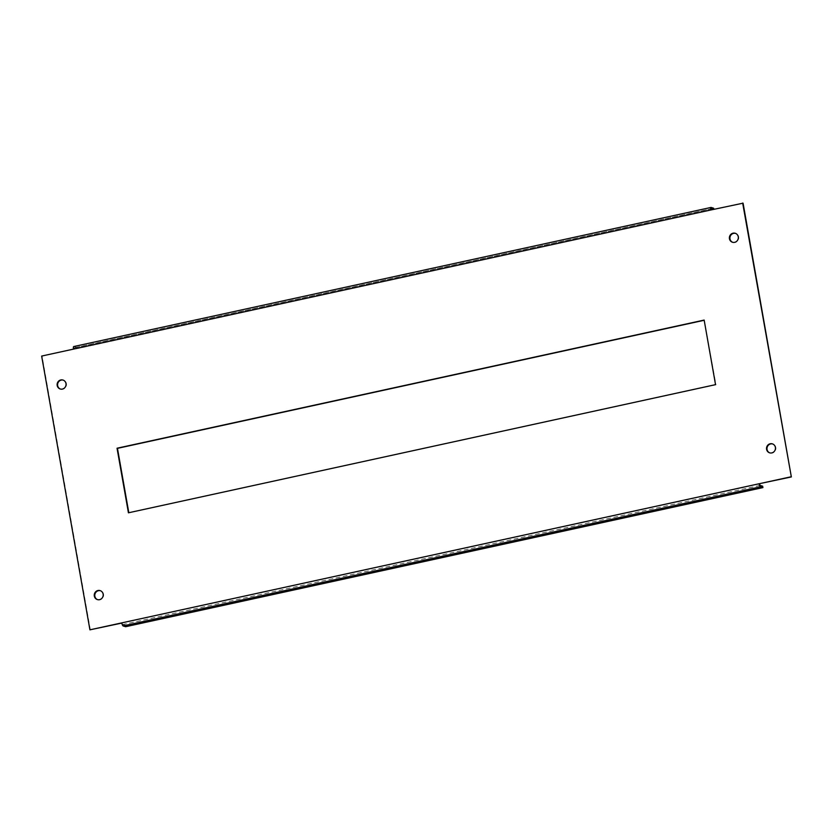 <?xml version="1.0" encoding="UTF-8"?>
<svg xmlns="http://www.w3.org/2000/svg" width="833" height="833" viewBox="0 0 833 833"><rect width="100%" height="100%" fill="white"/><g stroke="black" fill="none" stroke-linecap="round" stroke-linejoin="round"><path stroke-width="0.62" stroke-dasharray="4.17 3.12" d="M125.627 626.708L125.387 625.302L122.868 624.531L121.826 623.084M759.488 483.89L121.785 622.876M711.184 209.916L743.078 203.169M41.65 356.066L710.799 209.999M713.652 208.219L76.365 347.33L76.615 348.735L74.043 347.965L73.512 349.11M90.339 629.956L42.066 356.191M128.813 512.722L715.964 384.773L704.187 320.278M732.696 242.299A4.686 4.457 -72.9 0 0 738.684 236.936A4.686 4.457 -72.9 0 0 735.435 233.365M60.434 389.053A4.686 4.457 -72.9 0 0 66.421 383.68A4.686 4.457 -72.9 0 0 63.173 380.108M769.827 452.892A4.686 4.457 -72.9 0 0 775.815 447.519A4.686 4.457 -72.9 0 0 772.566 443.947M97.565 599.635A4.686 4.457 -72.9 0 0 103.552 594.273A4.686 4.457 -72.9 0 0 100.304 590.701M76.365 347.33L73.856 346.559L711.143 207.448M713.329 209.447L76.615 348.735M762.664 486.191L125.387 625.302M74.106 347.965L711.267 208.875M760.154 485.42L122.868 624.531M74.043 347.965L711.33 208.844"/><path stroke-width="1.25" d="M121.826 623.084L89.922 629.831L41.65 356.066L73.512 349.11A2.884 0.771 -102.3 0 1 73.741 346.549A2.884 0.771 -102.3 0 1 73.856 346.559M713.85 209.333L713.652 208.219L711.143 207.448A2.884 0.771 77.7 0 0 711.018 207.438A2.884 0.771 77.7 0 0 710.799 209.999L743.078 203.169L791.35 476.934L759.071 483.765A2.884 0.771 77.7 0 0 760.404 486.826L762.913 487.597L125.627 626.708L123.117 625.937A2.884 0.771 -102.3 0 1 121.785 622.876L89.922 629.831M742.661 203.044L791.35 476.934M790.933 476.809L121.785 622.876M715.537 384.648L704.156 320.07L117.037 448.227L128.428 512.805L715.537 384.648M738.267 236.801A4.686 4.457 -72.9 0 0 729.593 236.457A4.686 4.457 -72.9 0 0 732.488 242.247A4.686 4.457 -72.9 0 0 738.267 236.801M65.994 383.555A4.686 4.457 -72.9 0 0 57.331 383.211A4.686 4.457 -72.9 0 0 60.215 388.99A4.686 4.457 -72.9 0 0 65.994 383.555M775.398 447.394A4.686 4.457 -72.9 0 0 766.724 447.05A4.686 4.457 -72.9 0 0 769.619 452.829A4.686 4.457 -72.9 0 0 775.398 447.394M103.136 594.137A4.686 4.457 -72.9 0 0 94.462 593.794A4.686 4.457 -72.9 0 0 97.346 599.583A4.686 4.457 -72.9 0 0 103.136 594.137M704.187 320.278L117.463 448.352L128.813 512.722M735.435 233.365A4.686 4.457 -72.9 0 0 732.696 242.299M63.173 380.108A4.686 4.457 -72.9 0 0 60.434 389.053M772.566 443.947A4.686 4.457 -72.9 0 0 769.827 452.892M100.304 590.701A4.686 4.457 -72.9 0 0 97.565 599.635M711.267 208.875L711.184 209.916M711.382 208.854L713.329 209.447M759.488 483.89L760.154 485.42L762.664 486.191L762.913 487.597M710.799 209.999L73.512 349.11M123.117 625.937L760.404 486.826M73.741 346.549L711.018 207.438"/></g></svg>
